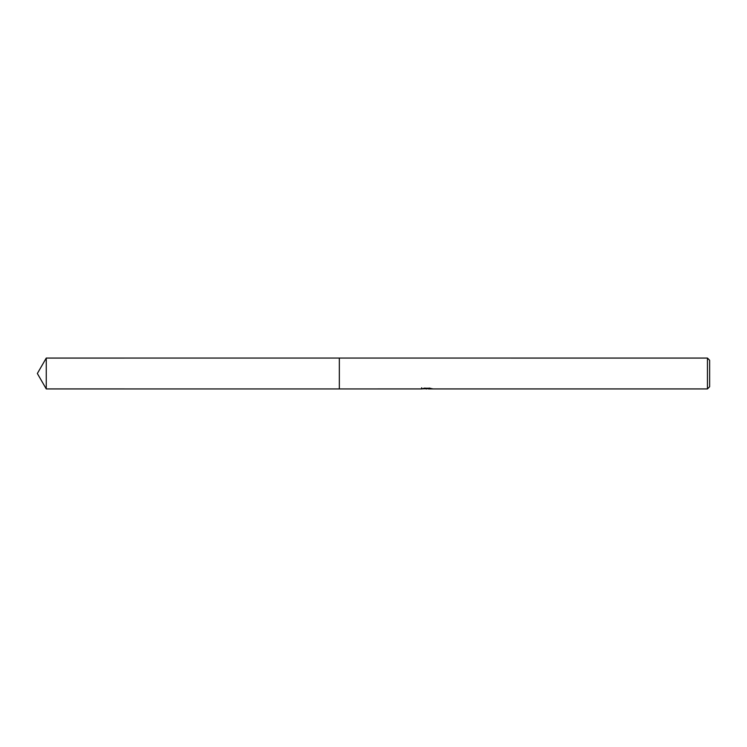 <?xml version="1.0" encoding="UTF-8"?>
<svg xmlns="http://www.w3.org/2000/svg" width="747" height="747" viewBox="0 0 747 747"><rect width="100%" height="100%" fill="white"/><g stroke="black" fill="none" stroke-linecap="round" stroke-linejoin="round"><path stroke-width="1.12" d="M421.625 387.796L421.523 388.926L339.334 388.935L339.334 358.065L707.446 358.074L709.65 360.278L709.65 386.722L707.446 388.926L428.404 388.926L428.348 388.235M339.343 388.926L339.343 358.074M428.348 388.683L424.978 388.776M426.77 388.926L426.042 388.926M707.446 388.926L707.446 358.074M421.625 388.898L427.387 388.636L422.457 388.636M421.943 388.795L424.959 388.076M424.063 388.235L430.151 388.235M429.254 388.076L432.261 388.795M432.55 388.757C427.415 388.795 427.415 388.842 432.55 388.879M46.258 388.926L46.258 358.074L339.334 358.056L339.334 388.944L46.258 388.926L37.35 373.5L46.258 358.074"/></g></svg>
